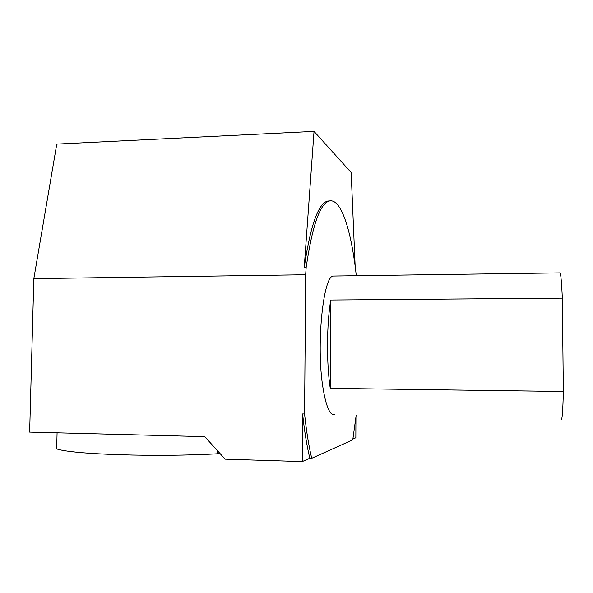 <?xml version="1.0" encoding="UTF-8"?>
<svg xmlns="http://www.w3.org/2000/svg" width="593" height="593" viewBox="0 0 593 593"><rect width="100%" height="100%" fill="white"/><g stroke="black" fill="none" stroke-linecap="round" stroke-linejoin="round"><path stroke-width="0.89" d="M355.155 266.22L351.167 172.519L314.038 131.394L304.239 267.465L306.173 267.436L305.654 274.759L33.838 278.651L29.65 432.112L204.763 436.663L225.14 459.175L302.252 461.606L309.828 458.233C306.87 446.062 304.468 431.304 302.623 413.944L302.252 461.606M356.185 415.211L352.776 439.843L311.725 458.293C308.79 446.121 306.411 431.348 304.587 413.981L305.654 274.759M306.173 267.436C312.237 225.889 319.923 203.762 329.234 201.042C341.22 197.81 351.516 231.3 356.289 275.73M219.699 453.171L217.609 453.786C157.382 457.277 72.339 454.483 56.676 448.923L57.084 432.823M304.239 267.465C310.354 225.94 318.107 203.814 327.499 201.094L329.827 200.901M302.623 413.944L304.587 413.981M311.725 458.293L309.828 458.233M352.909 439.05L355.852 437.745L355.933 417.472M314.038 131.394L56.772 144.092L33.838 278.651M217.653 450.902L217.609 453.786M330.271 388.363L330.783 300.028C326.654 323.808 326.395 363.427 330.271 388.363L563.35 391.499C562.89 410.897 562.179 420.155 561.215 419.281M559.755 272.906L560.044 272.899C560.852 274.048 561.615 282.468 562.334 298.153L563.35 391.499M330.783 300.028L562.334 298.153M334.526 414.781C329.953 415.485 326.128 406.65 323.052 388.267C315.928 346.06 323.163 275.219 333.414 276.049L334.786 276.034M327.499 201.094L329.234 201.042M560.044 272.899L333.414 276.049"/></g></svg>
